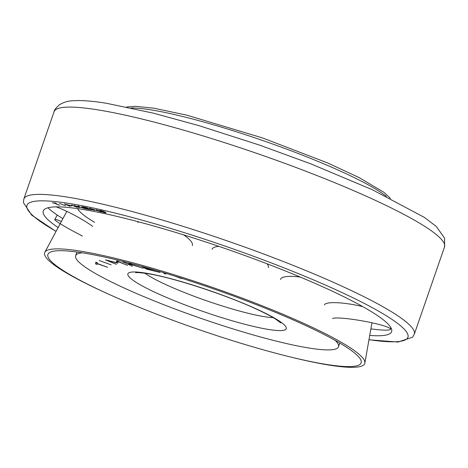 <?xml version="1.0" encoding="UTF-8"?>
<svg xmlns="http://www.w3.org/2000/svg" width="468" height="468" viewBox="0 0 468 468"><rect width="100%" height="100%" fill="white"/><g stroke="black" fill="none" stroke-linecap="round" stroke-linejoin="round"><path stroke-width="0.7" d="M335.123 340.359A139.09 18.158 19.1 0 1 338.504 346.788A139.09 18.158 19.1 0 1 309.278 348.081A139.09 18.158 19.1 0 1 160.331 303.346A139.09 18.158 19.1 0 1 75.641 255.762A139.09 18.158 19.1 0 1 82.274 252.802M155.721 270.334L144.723 267.743L146.893 268.971L159.957 272.434L146.478 269.123L141.471 266.292M146.589 268.802L146.478 269.123M142.804 266.661L143.928 267.298L152.509 269.404M107.915 260.705L116.415 264.332L105.429 259.886L116.473 262.636L116.503 260.933L117.234 261.004L127.495 265.379L118.258 261.682L117.72 263.215L108.009 260.436M116.889 260.969L116.473 262.636M118.199 262.039L117.72 263.215M118.129 262.033L116.795 261.694M107.622 267.275L97.151 263.683L97.034 264.426L95.571 263.923L95.841 262.244L97.303 262.747L97.186 263.484L107.622 267.275M96.045 262.314L95.981 262.741L97.233 263.174M95.981 262.741L95.571 263.923M99.257 260.565L111.162 264.853L99.257 260.565M131.461 265.748L122.862 261.887L127.817 263.987L130.607 263.373M132.105 263.765L130.566 264.157L143.249 268.275L130.151 264.262L128.992 264.555L132.38 266.193L131.373 265.999M130.818 263.425L130.566 264.157M130.473 263.344L130.151 264.262M129.349 263.525L128.992 264.555M164.379 272.902L165.894 274.026L164.543 273.64L162.993 272.487M164.713 273.154L164.543 273.64M178.53 277.267L179.788 277.664M181.233 278.121L181.912 278.624L180.566 278.238L174.833 276.102M180.671 277.939L180.566 278.238M190.564 281.128A6.312 0.825 19.1 0 1 186.843 279.917M267.082 263.794A29.595 8.412 18 0 1 268.351 267.614M212.074 249.28A29.595 8.412 18 0 1 218.977 246.402M324.459 304.937A29.595 5.663 10.6 0 1 362.788 306.639M82.462 236.053A29.595 1.966 27.4 0 1 56.739 221.411A29.595 1.966 27.4 0 1 54.774 219.469A29.595 1.966 27.4 0 1 61.378 221.487M94.647 222.323A29.595 6.564 26.6 0 1 77.629 208.629M56.166 206.874A29.595 4.335 28.2 0 1 92.635 226.342M62.911 218.626A29.595 4.335 28.2 0 1 48.075 207.751M332.578 318.521A29.595 3.299 10 0 1 363.835 321.153A29.595 3.299 10 0 1 390.54 329.203A29.595 3.299 10 0 1 390.213 329.595A29.595 3.299 10 0 1 370.872 328.881M280.42 279.449A29.595 7.535 13.5 0 1 300.321 277.091M183.567 234.86A29.595 8.055 22.9 0 1 192.366 245.577M138.212 221.744L137.826 222.592A29.595 8.055 22.9 0 1 138.417 221.797M82.742 252.878A165.725 21.639 19.1 0 1 258.669 305.575A165.725 21.639 19.1 0 1 361.237 362.437A165.725 21.639 19.1 0 1 326.295 364.42A165.725 21.639 19.1 0 1 287.159 356.16A165.725 21.639 19.1 0 1 110.196 294.881A165.725 21.639 19.1 0 1 48.099 254.001A165.725 21.639 19.1 0 1 82.742 252.878M110.196 294.881L108.307 294.033A169.375 22.113 19.1 0 1 44.846 252.258A169.375 22.113 19.1 0 1 80.25 251.105A169.375 22.113 19.1 0 1 260.044 304.96A169.375 22.113 19.1 0 1 364.87 363.074A169.375 22.113 19.1 0 1 329.162 365.099A169.375 22.113 19.1 0 1 289.166 356.657L287.159 356.16M58.126 227.536A184.316 24.061 19.1 0 1 43.53 210.454A184.316 24.061 19.1 0 1 82.011 209.295A184.316 24.061 19.1 0 1 277.331 267.772A184.316 24.061 19.1 0 1 391.757 331.04A184.316 24.061 19.1 0 1 369.726 335.433M101.129 211.372A2.761 0.363 -160.9 0 0 103.849 212.349A2.761 0.363 -160.9 0 0 105.388 212.542A2.761 0.363 -160.9 0 0 104.422 211.899A2.761 0.363 -160.9 0 0 101.702 210.922A2.761 0.363 -160.9 0 0 100.164 210.729A2.761 0.363 -160.9 0 0 101.129 211.372M100.719 211.308A3.457 0.45 19.1 0 1 99.514 210.506A3.457 0.45 19.1 0 1 101.439 210.746A3.457 0.45 19.1 0 1 104.832 211.963A3.457 0.45 19.1 0 1 106.043 212.764A3.457 0.45 19.1 0 1 104.112 212.525A3.457 0.45 19.1 0 1 100.719 211.308M102.439 211.606L100.567 210.781L101.673 211.027L105.201 212.536L102.48 211.495M92.032 209.857L86.457 208.962L81.795 206.71L87.229 207.745L82.912 207.09L84.298 207.757L89.47 208.746L84.866 208.032L86.434 208.786L92.032 209.857M65.748 204.405L70.101 206.353L64.385 203.937L70.773 205.651L71.902 205.007L77.156 207.359L72.335 205.347L71.399 205.955L65.795 204.264M71.914 205.013L71.575 205.978M71.902 205.007L71.399 205.955M59.454 205.3L54.411 203.188L52.311 202.796L55.47 203.013L56.172 203.311L54.779 203.211L59.494 205.183M59.53 203.399L65.491 205.832L59.53 203.399M79.227 207.693L74.272 205.388L77.085 206.546L77.986 206.019L79.098 206.207L78.39 206.552L85.275 208.716L78.232 206.634L77.77 206.862L79.273 207.564M78.548 206.113L78.39 206.552M78.419 206.09L78.232 206.634M78.057 206.031L77.77 206.862M94.442 210.501L89.493 208.19L100.175 211.518L96.426 209.635L101.38 211.951L90.827 208.687L94.442 210.501M273.207 317.655A73.786 9.635 19.1 0 1 264.549 316.707A73.786 9.635 19.1 0 1 199.116 298.116A73.786 9.635 19.1 0 1 144.969 273.248M145.478 273.066A83.825 10.945 19.1 0 1 257.002 309.249A83.825 10.945 19.1 0 1 268.667 329.484A83.825 10.945 19.1 0 1 157.143 293.301A83.825 10.945 19.1 0 1 145.478 273.066M131.087 107.968A143.846 18.779 19.1 0 1 150.895 109.857A143.846 18.779 19.1 0 1 281.958 147.379A143.846 18.779 19.1 0 1 386.334 196.355M444.53 246.94L444.6 238.124L436.305 226.477L424.353 217.398L372.235 189.675L310.658 163.794L259.541 145.103L198.549 125.523L153.03 113.075L106.441 103.276C92.547 101.012 81.414 100.17 73.043 100.749C68.147 100.889 63.613 102.229 59.43 104.779C55.827 108.073 54.042 110.389 54.066 111.729A206.604 26.974 19.1 0 1 97.484 109.804A206.604 26.974 19.1 0 1 318.726 176.261A206.604 26.974 19.1 0 1 444.53 246.94L414.303 334.222A206.604 26.974 19.1 0 0 288.499 263.548A206.604 26.974 19.1 0 0 67.257 197.092A206.604 26.974 19.1 0 0 23.845 199.017L23.4 202.574L31.631 215.075L56.025 231.449M56.084 231.332A201.585 26.319 19.1 0 1 69.317 203.481A201.585 26.319 19.1 0 1 335.375 289.511A201.585 26.319 19.1 0 1 368.977 339.68M339.803 343.044L338.504 346.788M135.755 272.698C135.439 272.92 135.088 271.885 147.151 273.575C171.528 277.179 224.523 294.308 255.826 308.857C264.414 312.794 271.031 316.228 275.675 319.141L280.794 322.92M76.933 252.018L75.641 255.762M57.242 215.046L54.774 219.469M390.792 327.483L390.54 329.203M126.606 107.014L135.287 106.289L153.656 108.172L186.656 115.116L262.489 137.92L327.384 162.835L359.161 177.606L383.93 192.33L390.441 198.379M371.943 322.78L364.87 363.074M66.801 211.39L44.846 252.258M368.954 339.809L398.005 342.044L412.489 337.252L414.303 334.222M54.066 111.729L23.845 199.017"/></g></svg>

